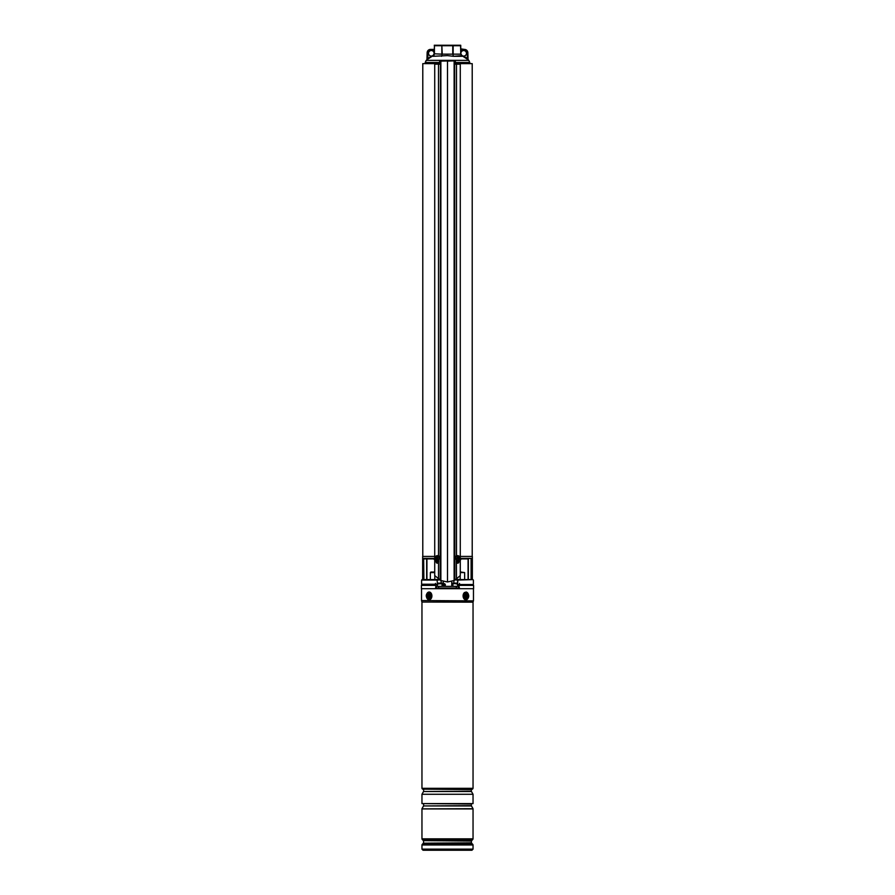 <?xml version="1.0" encoding="UTF-8"?>
<svg xmlns="http://www.w3.org/2000/svg" width="895" height="895" viewBox="0 0 895 895"><rect width="100%" height="100%" fill="white"/><g stroke="black" fill="none" stroke-linecap="round" stroke-linejoin="round"><path stroke-width="1.34" d="M455.354 63.634L456.629 63.634M460.22 63.634L472.213 63.634L472.213 556.421M422.787 556.421L422.787 63.634L434.78 63.634M438.371 63.634L439.646 63.634M437.923 584.245L421.601 584.245L437.207 584.524L437.923 583.137L443.238 583.137M437.342 579.524L422.082 579.613L439.031 579.524L437.096 580.083L437.465 584.245L437.096 580.083L421.601 580.083L421.601 584.245M451.762 583.137L457.076 583.137L457.792 584.524L457.076 584.245M472.347 579.524L472.347 556.421L460.276 556.421M434.724 556.421L422.653 556.421L422.653 579.524M460.276 558.357L471.363 558.357L461.328 558.916L468.063 558.916L468.063 579.524L468.074 558.916M424.275 558.916L433.672 558.916L426.937 558.916L426.937 579.524M473.119 584.524L457.792 584.524L473.119 584.524M472.918 579.613L457.904 580.083L457.535 584.245L457.658 579.524L472.918 579.613L457.658 579.524M439.031 579.524L435.104 579.524M455.969 579.524L459.896 579.524L455.969 579.524M441.112 583.137L441.112 580.631M453.888 583.137L453.888 580.631M456.383 561.758L458.889 561.758L456.383 561.758M461.082 558.827A0.828 0.738 180 0 0 460.5 559.532L460.22 558.357L461.328 558.916A0.828 0.828 0 0 0 460.5 559.744L460.22 561.199M434.78 561.199L434.78 558.357L433.918 558.827A0.828 0.738 180 0 1 434.5 559.532M436.111 561.758L438.617 561.758L436.111 561.758M423.894 579.524L423.637 558.357L434.724 558.357M433.672 558.916L434.5 559.744A0.828 0.828 0 0 0 433.672 558.916L433.918 558.827M460.5 559.744L461.328 558.916M463.397 56.553L463.688 56.083A2.774 2.774 0 0 1 461.943 55.456L460.746 53.722L461.898 55.669L466.966 58.969L461.898 55.669L461.921 56.307L453.474 56.307L459.75 55.781M466.966 58.969L468.063 59.764L467.85 52.749L467.85 59.338L466.966 58.969M447.5 55.613L453.474 56.307L447.5 55.613L433.079 56.307L440.105 55.915M427.15 59.338L428.034 58.969L426.937 59.764L427.15 52.749L427.15 59.327L431.312 56.083A2.774 2.774 0 0 0 433.695 51.888A2.774 2.774 0 0 0 428.537 53.297A2.774 2.774 0 0 0 431.312 56.083L433.102 55.669L428.078 58.936M433.079 56.307L434.254 54.159L434.422 45.734L434.422 54.159L433.079 56.307L434.254 53.722L433.057 55.456M461.003 55.255L461.451 55.904M460.746 45.734L460.746 54.159L460.578 45.734L453.15 45.734L453.15 54.159L460.578 54.159L461.921 56.307M460.746 45.265L434.254 45.265M434.041 53.789L441.85 54.159L441.85 45.734L434.422 45.734M441.85 45.734L442.242 54.159L452.758 54.159L452.758 45.734L442.242 45.734M434.254 54.338L433.918 55.401M441.526 56.307L442.242 54.159L441.526 56.307M453.474 56.307L452.758 54.159L453.474 56.307M463.688 56.083L467.302 58.522L467.302 52.749A2.774 2.774 0 0 0 464.516 49.975L461.305 49.975L461.305 51.888A2.774 2.774 0 0 1 466.463 53.297A2.774 2.774 0 0 1 463.688 56.083M461.943 55.456A2.774 2.774 0 0 1 461.305 51.888L460.746 51.888M460.746 48.856L464.516 49.415A3.334 3.334 0 0 1 467.85 52.749A3.334 3.334 0 0 0 464.516 49.415L464.516 49.975M430.484 49.415L433.695 49.415L430.484 49.415A3.334 3.334 0 0 0 427.15 52.749A3.334 3.334 0 0 1 430.484 49.415A3.334 3.334 0 0 0 427.15 52.749A3.334 3.334 0 0 1 430.484 49.415L430.484 49.975A2.774 2.774 0 0 0 427.698 52.749L428.034 58.969M434.254 48.856L433.695 49.975L430.484 49.975M434.254 49.975L434.254 51.888M438.494 556.321L436.973 555.672M456.506 556.321L458.027 555.672M454.548 60.86L454.828 580.184L454.626 61.128L454.011 60.86L455.354 60.86L454.123 61.128L454.123 580.519L447.5 581.963L447.5 60.86L440.877 61.128L440.877 580.519L434.724 575.574L434.724 64.183L438.494 64.183L438.494 555.795M455.891 63.634L459.84 63.075L460.276 64.183L460.276 575.574L454.828 580.184M439.109 63.634L435.16 63.075L434.724 64.183M436.111 559.699L436.111 562.026C436.648 563.38 437.442 563.548 438.494 562.563L438.494 579.177M454.011 60.86L439.646 61.128L439.646 64.183L438.494 64.183M437.521 560.08A2.226 2.047 -90 0 0 438.617 559.89L438.494 562.563M440.877 580.519L447.5 581.963M455.354 61.128L455.354 64.183L456.506 64.183L456.506 555.795M457.479 560.08A2.226 2.047 90 0 1 456.383 559.89L456.506 579.177M458.889 559.699L458.889 562.026C458.352 563.38 457.558 563.548 456.506 562.563M456.26 63.075L456.506 64.183M439.646 61.128L440.899 60.86M438.74 63.075L438.315 64.183M459.392 556.589A2.226 2.047 90 0 0 455.913 556.847A2.226 2.047 90 0 0 457.725 560.091A2.226 2.047 90 0 0 459.392 556.589M458.061 557.283L457.871 557.193A4.721 1.779 -134 0 0 457.401 556.668A4.576 1.208 137.2 0 0 456.987 556.981A4.721 1.208 58.7 0 1 457.356 557.585L457.3 557.932A4.721 0.805 140.5 0 1 456.763 558.39A4.576 0.839 59.5 0 0 456.909 558.614A4.576 0.839 59.5 0 0 457.054 558.827A4.721 1.309 -26.4 0 0 457.658 558.491L457.714 558.469M457.714 558.424L458.553 557.809A4.721 1.566 -36.3 0 0 458.978 557.35A4.576 3.367 -137.6 0 0 458.844 557.126A4.576 3.367 -137.6 0 0 458.687 556.914L458.195 557.249M457.479 555.661A2.226 2.047 90 0 0 455.566 559.151M458.553 557.809L457.871 558.133M457.983 558.558L457.983 558.558A4.721 1.029 48.8 0 1 458.352 559.073A4.576 2.998 -20.5 0 0 458.755 558.76A4.721 1.969 -123.5 0 0 458.497 558.156M458.027 557.697L458.978 557.35M457.938 558.256L458.755 558.76M456.953 558.234L457.513 558.413M457.267 557.227L457.401 556.668M438.942 556.589A2.226 2.047 -90 0 0 435.462 556.847A2.226 2.047 -90 0 0 437.275 560.091A2.226 2.047 -90 0 0 438.942 556.589M437.286 557.317L436.447 557.932A4.721 1.566 143.7 0 0 436.022 558.39A4.576 3.367 42.4 0 0 436.156 558.614A4.576 3.367 42.4 0 0 436.312 558.827L437.129 558.558A4.721 1.779 46 0 0 437.599 559.073A4.576 1.208 -42.8 0 0 438.013 558.76A4.721 1.208 -121.3 0 1 437.644 558.156L437.7 557.809A4.721 0.805 -39.5 0 1 438.237 557.35A4.576 0.839 -120.5 0 0 438.091 557.126A4.576 0.839 -120.5 0 0 437.946 556.914A4.721 1.309 153.6 0 0 437.342 557.249L437.286 557.272M436.447 557.932L437.129 557.607M437.017 557.193L437.017 557.193A4.721 1.029 -131.2 0 1 436.648 556.668A4.576 2.998 159.5 0 0 436.245 556.981A4.721 1.969 56.5 0 0 436.503 557.585M439.434 556.589A2.226 2.047 -90 0 0 437.521 555.661M438.047 557.507L437.946 556.914M437.733 558.514L437.599 559.073M436.973 558.044L436.022 558.39M437.062 557.484L436.245 556.981M471.743 585.364L471.743 584.524M459.459 585.364L473.6 585.364L473.6 588.686L421.4 588.686L421.4 585.364L435.541 585.364L436.167 588.026L458.833 588.026L459.527 583.417M423.257 585.364L423.257 584.524M435.473 583.417L435.541 585.364M458.833 588.026L459.392 587.489L458.62 587.489M472.493 789.121L422.507 789.121L472.493 789.166L473.041 788.327L473.041 602.167L421.937 602.044L473.063 602.044L473.41 600.869L421.534 600.545L473.41 600.869M473.041 794.268L473.041 803.598L421.959 803.598L421.959 794.268L473.041 794.268L471.452 791.516L423.548 791.516L471.374 791.236L471.374 789.58L423.201 789.166M473.041 808.711L421.959 808.856L473.041 808.711L471.452 805.947L423.548 805.947L471.374 805.679L471.374 804.023L423.201 803.598M472.806 844.399L471.598 843.191L423.402 843.191L422.194 844.399L472.806 844.399L473.041 844.981L421.959 844.981L421.959 849.142L473.041 849.142L471.933 850.25L423.76 850.25M430.719 850.25L471.24 850.25M429.768 598.285A2.64 1.868 -90 0 0 430.629 594.761A2.64 1.868 -90 0 0 428.146 593.542A2.64 1.868 -90 0 0 427.284 597.066A2.64 1.868 -90 0 0 429.768 598.285M466.854 598.285A2.64 1.868 90 0 0 467.716 594.761A2.64 1.868 90 0 0 465.232 593.542A2.64 1.868 90 0 0 464.181 595.913A2.64 1.868 90 0 0 466.854 598.285M431.189 572.028L434.243 572.028M434.724 572.587L430.361 572.587L430.361 579.524M460.757 572.028L464.639 572.587L460.276 572.587M443.775 586.359L444.446 583.618L445.285 584.413L445.285 586.359M444.893 586.359L444.491 584.133L443.842 586.359M445.285 584.413L443.797 584.413M436.38 588.026L436.38 586.359L458.62 586.359L458.62 588.026M438.639 586.359L438.639 588.026M456.305 586.359L456.305 588.026M458.587 586.359L458.587 588.026M438.438 583.585L441.011 583.585M440.374 583.585L439.098 583.585M454.638 583.585L456.562 583.585M428.47 597.58A2.081 1.477 90 0 1 428.168 594.66A2.081 1.477 90 0 1 430.226 594.246A2.081 1.477 90 0 1 430.529 597.155A2.081 1.477 90 0 1 428.47 597.58M430.137 596.887A0.973 0.682 -90 0 0 430.551 595.13M428.761 594.94L428.66 596.741L429.936 596.887L430.036 595.074L428.761 594.94M429.79 595.533L428.884 596.327M429.208 595.343L428.526 595.388M464.773 597.58A2.081 1.477 -90 0 1 464.181 595.913A2.081 1.477 -90 0 1 464.986 594.045A2.081 1.477 -90 0 1 466.53 594.246A2.081 1.477 -90 0 1 466.832 597.155A2.081 1.477 -90 0 1 464.773 597.58M465.064 594.94L464.964 596.741L466.239 596.887L466.34 595.074L465.064 594.94M465.21 596.283L466.116 595.499M465.792 596.473L466.474 596.439M456.383 561.199L458.889 561.199M471.363 558.357L471.363 579.524M423.637 579.524L423.637 558.357M436.111 561.199L438.617 561.199M471.106 579.524L471.106 558.782M468.342 558.916L468.342 579.524M426.658 579.524L426.658 558.916M439.49 579.803L437.465 580.195M457.535 580.195L455.51 579.803M469.785 63.634L469.785 62.482L455.354 62.482M439.646 62.482L425.214 62.482L426.199 60.368L468.801 60.368L469.785 62.482M460.746 49.975L461.305 49.415M440.452 60.86L440.172 580.184M440.642 60.86L440.374 580.284M454.101 60.86L447.5 61.128M460.276 64.183L456.685 64.183M435.608 587.489L436.38 587.489M457.86 586.359L457.882 584.524M437.14 586.359L437.118 584.524M422.507 789.121L421.959 788.327L473.041 788.327M423.402 843.191L471.43 842.799L471.43 841.043L423.402 840.651L471.598 840.651L472.806 839.443L422.194 839.443L423.402 840.651M473.041 838.85L473.041 808.935L421.959 808.935L421.959 838.85L473.041 838.85L472.806 839.443M427.844 592.658A3.614 2.551 -90 0 0 426.658 597.491A3.614 2.551 -90 0 0 430.07 599.158A3.614 2.551 -90 0 0 431.256 594.336A3.614 2.551 -90 0 0 427.844 592.658M427.955 592.412A3.882 2.752 90 0 1 429.141 592.02L427.877 592.434C425.349 595.164 425.774 597.614 429.152 599.795A3.882 2.752 90 0 1 426.49 596.864A3.882 2.752 90 0 1 427.832 592.501M429.152 592.02A3.882 2.752 90 0 1 431.837 595.041A3.882 2.752 90 0 1 430.35 599.404M464.93 592.658A3.614 2.551 90 0 0 463.744 597.491A3.614 2.551 90 0 0 467.156 599.158A3.614 2.551 90 0 0 468.342 594.336A3.614 2.551 90 0 0 464.93 592.658M467.168 599.326A3.882 2.752 -90 0 0 468.51 594.951A3.882 2.752 -90 0 0 465.847 592.02C469.226 594.202 469.651 596.663 467.123 599.393L465.847 599.795A3.882 2.752 -90 0 1 463.162 596.786A3.882 2.752 -90 0 1 464.65 592.412M442.085 586.359L442.085 583.808L437.923 583.808M457.076 583.808L453.138 583.585M429.421 595.544L428.828 595.701M465.579 596.271L466.172 596.126M458.609 562.81L458.609 561.758M436.391 562.81L436.391 561.758M473.399 580.083L473.399 584.245M467.85 59.327L468.801 60.368M425.214 62.482L425.214 63.634M426.199 60.368L426.937 59.752M473.466 600.545L473.466 588.686M473.041 849.142L473.041 844.981M423.57 842.799L423.57 841.043M422.194 844.399L421.959 844.981M421.959 838.85L422.194 839.443M421.959 849.142L423.067 850.25M421.534 600.545L421.534 588.686M421.937 602.044L421.59 600.869M421.959 788.327L421.959 602.167M423.548 805.947L421.959 808.711M423.626 805.679L423.626 804.023M423.548 791.516L421.959 794.268M423.626 791.236L423.626 789.58M434.802 579.524L434.802 575.675L434.802 579.524M430.909 572.028L430.361 572.587M460.198 579.524L460.198 575.675L460.198 579.524M464.639 579.524L464.639 572.587M451.74 581.381L451.785 586.359M443.249 581.381L443.215 586.359M443.92 584.189L443.819 586.359M437.364 586.359L437.364 584.524M457.636 586.359L457.636 584.524M452.915 586.359L452.915 583.808"/></g></svg>
